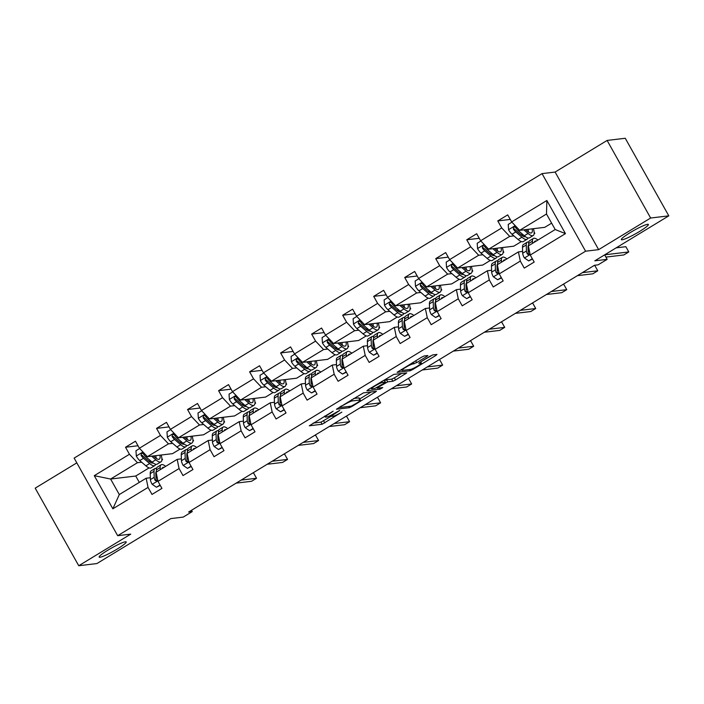 <?xml version="1.0" encoding="UTF-8"?>
<svg xmlns="http://www.w3.org/2000/svg" width="704" height="704" viewBox="0 0 704 704"><rect width="100%" height="100%" fill="white"/><g stroke="black" fill="none" stroke-linecap="round" stroke-linejoin="round"><path stroke-width="1.06" d="M622.142 239.782A15.497 1.866 150.7 0 0 637.674 232.584A15.497 1.866 150.7 0 0 648.384 224.462A15.497 1.866 150.7 0 0 647.592 224.312A15.497 1.866 150.7 0 0 632.06 231.51A15.497 1.866 150.7 0 0 621.35 239.633A15.497 1.866 150.7 0 0 622.142 239.782M99.942 557.278A15.497 1.866 150.7 0 0 115.474 550.079A15.497 1.866 150.7 0 0 126.192 541.948A15.497 1.866 150.7 0 0 125.4 541.798A15.497 1.866 150.7 0 0 109.859 548.997A15.497 1.866 150.7 0 0 99.15 557.119A15.497 1.866 150.7 0 0 99.942 557.278M333.15 411.189L309.302 425.788L322.133 424.257L341.854 412.122A7.603 0.915 150.7 0 1 333.326 416.196L332.262 416.328A7.603 0.915 150.7 0 1 331.866 416.249A7.603 0.915 150.7 0 1 336.222 412.799L339.777 410.397L335.227 412.922A7.603 0.915 150.7 0 1 326.7 416.988L325.626 417.12A7.603 0.915 150.7 0 1 325.239 417.041A7.603 0.915 150.7 0 1 329.595 413.591L333.15 411.189M76.798 462.862L35.2 488.154L78.742 565.734L96.888 563.561L170.861 518.584L183.207 517.106L192.254 511.606L191.514 510.286M607.112 140.439L555.113 172.058L598.646 249.638L650.646 218.02L607.112 140.439L625.258 138.266L668.8 215.846L594.827 260.823L607.165 259.345L604.648 254.848M650.646 218.02L668.8 215.846M426.536 356.62L427.891 355.546L424.178 355.951L421.511 357.227L397.118 372.31L410.062 370.788L412.729 369.521L435.758 355.52L436.999 354.411L432.652 354.939L420.13 362.199L418.774 363.282L421.045 363.044A6.362 0.766 150.7 0 1 421.37 363.106A6.362 0.766 150.7 0 1 416.979 366.441A6.362 0.766 150.7 0 1 410.608 369.398L402.16 370.41A6.362 0.766 150.7 0 1 401.834 370.339A6.362 0.766 150.7 0 1 406.234 367.013A6.362 0.766 150.7 0 1 412.606 364.056L416.68 362.613L426.536 356.62L426.034 355.731M607.165 259.345L598.118 264.845L594.493 265.276L188.619 512.037L192.254 511.606M598.646 249.638L585.578 251.205L117.674 535.691L74.131 458.102L542.045 173.624L585.578 251.205M78.742 565.734L130.742 534.125L117.674 535.691M363.466 392.858L336.415 409.218L349.36 407.704L352.026 406.428L376.42 391.345L363.466 392.858M368.122 389.682L393.818 374.405L406.771 372.891L395.551 379.966L392.885 381.234L387.684 381.858L378.479 387.103L377.247 388.212L382.747 387.578L379.922 389.224L366.881 390.782L368.122 389.682M530.253 255.033L528.361 245.863L555.21 229.539L565.453 233.631L530.253 255.033L534.195 262.055L524.251 268.101L520.309 261.078L499.233 273.891L503.175 280.914L493.231 286.959L489.289 279.937L468.213 292.75L472.155 299.781L462.211 305.826L458.269 298.795L437.193 311.617L441.126 318.639L431.191 324.685L427.249 317.662L406.164 330.475L410.106 337.498L400.162 343.543L396.22 336.521L375.144 349.334L379.086 356.356L369.142 362.402L365.2 355.379L344.124 368.201L348.066 375.223L338.122 381.269L334.18 374.238L313.104 387.059L317.046 394.082L307.102 400.127L303.16 393.105L282.084 405.918L286.026 412.94L276.082 418.986L272.14 411.963L251.055 424.776L254.998 431.807L245.062 437.844L241.12 430.822L220.035 443.643L223.978 450.666L214.034 456.711L210.091 449.68L189.015 462.502L192.958 469.524L183.014 475.57L179.071 468.547L157.995 481.36L161.938 488.382L151.994 494.428L148.051 487.406L112.851 508.807L94.266 475.675L129.457 454.274L125.514 447.251L135.458 441.206L139.401 448.228L160.477 435.415L156.543 428.393L166.478 422.347L170.421 429.37L191.506 416.557L187.563 409.526L197.507 403.48L201.45 410.511L222.526 397.69L218.583 390.667L228.527 384.622L232.47 391.644L253.546 378.831L249.603 371.809L259.547 365.763L263.49 372.786L284.566 359.973L280.623 352.95L290.567 346.905L294.51 353.927L315.586 341.114L311.643 334.083L321.587 328.038L325.53 335.069L346.614 322.247L342.672 315.225L352.616 309.179L356.55 316.202L377.634 303.389L373.692 296.366L383.636 290.321L387.578 297.343L408.654 284.53L404.712 277.508L414.656 271.462L418.598 278.485L439.674 265.672L435.732 258.641L445.676 252.595L449.618 259.626L470.694 246.805L466.752 239.782L476.696 233.737L480.638 240.759L501.723 227.946L497.781 220.924L507.716 214.878L511.658 221.901L546.858 200.499L565.453 233.631M521.338 241.578L513.753 246.198L488.629 249.207L509.714 236.386L513.911 235.884M521.294 235.004L522.218 234.89M534.151 233.455L534.829 233.376L534.116 233.807M509.714 236.386L501.723 227.946M488.629 249.207L480.638 240.759M499.233 273.891L497.341 264.722L518.417 251.909L520.309 261.078M529.03 250.633L528.176 250.738M522.623 251.398L518.417 251.909M490.318 260.436L482.733 265.056L457.609 268.066L478.685 255.253L482.891 254.742M490.274 253.862L491.198 253.748M503.131 252.322L503.809 252.234L503.096 252.674M478.685 255.253L470.694 246.805M457.609 268.066L449.618 259.626M468.213 292.75L466.321 283.58L487.397 270.767L489.289 279.937M498.001 269.491L497.156 269.597M491.594 270.266L487.397 270.767M459.298 279.303L451.713 283.914L426.589 286.924L447.665 274.111L451.871 273.61M459.254 272.721L460.178 272.606M472.111 271.181L472.789 271.102L472.076 271.533M447.665 274.111L439.674 265.672M426.589 286.924L418.598 278.485M437.193 311.617L435.292 302.438L456.377 289.626L458.269 298.795M466.981 288.358L466.136 288.455M460.574 289.124L456.377 289.626M428.278 298.162L420.684 302.773L395.569 305.782L416.645 292.97L420.851 292.468M428.226 291.579L429.15 291.474M441.091 290.039L441.769 289.96L441.056 290.391M416.645 292.97L408.654 284.53M395.569 305.782L387.578 297.343M406.164 330.475L404.272 321.306L425.357 308.484L427.249 317.662M435.961 307.217L435.116 307.314M429.554 307.982L425.357 308.484M397.258 317.02L389.664 321.64L364.549 324.65L385.625 311.828L389.822 311.326M397.206 310.446L398.13 310.332M410.062 308.898L410.74 308.818L410.027 309.258M385.625 311.828L377.634 303.389M364.549 324.65L356.55 316.202M375.144 349.334L373.252 340.164L394.328 327.351L396.22 336.521M404.941 326.075L404.087 326.181M398.534 326.841L394.328 327.351M366.23 335.878L358.644 340.498L333.52 343.508L354.605 330.695L358.802 330.185M366.186 329.305L367.11 329.19M379.042 327.765L379.72 327.686L379.007 328.117M354.605 330.695L346.614 322.247M333.52 343.508L325.53 335.069M344.124 368.201L342.232 359.022L363.308 346.21L365.2 355.379M373.921 344.934L373.067 345.039M367.514 345.708L363.308 346.21M335.21 354.746L327.624 359.357L302.5 362.366L323.585 349.554L327.782 349.052M335.166 348.163L336.09 348.058M348.022 346.623L348.7 346.544L347.987 346.975M323.585 349.554L315.586 341.114M302.5 362.366L294.51 353.927M313.104 387.059L311.212 377.881L332.288 365.068L334.18 374.238M342.901 363.801L342.047 363.898M336.494 364.566L332.288 365.068M304.19 373.604L296.604 378.215L271.48 381.225L292.556 368.412L296.762 367.91M304.146 367.022L305.07 366.916M317.002 365.482L317.68 365.402L316.967 365.834M292.556 368.412L284.566 359.973M271.48 381.225L263.49 372.786M282.084 405.918L280.192 396.748L301.268 383.926L303.16 393.105M311.872 382.659L311.027 382.765M305.466 383.425L301.268 383.926M273.17 392.462L265.575 397.082L240.46 400.092L261.536 387.27L265.742 386.769M273.126 385.889L274.041 385.774M285.982 384.349L286.66 384.261L285.947 384.701M261.536 387.27L253.546 378.831M240.46 400.092L232.47 391.644M251.055 424.776L249.163 415.606L270.248 402.794L272.14 411.963M280.852 401.518L280.007 401.623M274.446 402.283L270.248 402.794M242.15 411.321L234.555 415.941L209.44 418.95L230.516 406.138L234.714 405.627M242.097 404.747L243.021 404.633M254.962 403.207L255.64 403.128L254.918 403.559M230.516 406.138L222.526 397.69M209.44 418.95L201.45 410.511M220.035 443.643L218.143 434.465L239.219 421.652L241.12 430.822M249.832 420.376L248.978 420.482M243.426 421.15L239.219 421.652M211.13 430.188L203.535 434.799L178.411 437.809L199.496 424.996L203.694 424.494M211.077 423.606L212.001 423.5M223.934 422.066L224.611 421.986L223.898 422.418M199.496 424.996L191.506 416.557M178.411 437.809L170.421 429.37M189.015 462.502L187.123 453.332L208.199 440.51L210.091 449.68M218.812 439.243L217.958 439.34M212.406 440.009L208.199 440.51M180.101 449.046L172.515 453.658L147.391 456.676L168.476 443.854L172.674 443.353M180.057 442.464L180.981 442.358M192.914 440.924L193.591 440.845L192.878 441.276M168.476 443.854L160.477 435.415M147.391 456.676L139.401 448.228M157.995 481.36L156.103 472.19L177.179 459.369L179.071 468.547M187.792 458.102L186.938 458.207M181.386 458.867L177.179 459.369M149.081 467.905L135.722 476.027L110.607 479.037L137.447 462.713L141.654 462.211M149.037 461.331L149.961 461.217M161.894 459.791L162.571 459.703L161.858 460.143M137.447 462.713L129.457 454.274M94.266 475.675L110.607 479.037L119.31 494.551L146.159 478.236L148.051 487.406M555.113 172.058L542.045 173.624M555.21 229.539L546.498 214.025L519.649 230.34L544.773 227.33L551.628 223.168M156.763 476.96L155.918 477.066M150.357 477.726L146.159 478.236M135.722 476.027L139.304 482.398M534.829 233.376L534.125 232.118M503.809 252.234L503.105 250.985M472.789 271.102L472.085 269.843M441.769 289.96L441.056 288.702M410.74 308.818L410.036 307.56M379.72 327.686L379.016 326.427M348.7 346.544L347.996 345.286M317.68 365.402L316.976 364.144M286.66 384.261L285.956 383.002M255.64 403.128L254.927 401.87M224.611 421.986L223.907 420.728M193.591 440.845L192.887 439.586M162.571 459.703L161.867 458.445M119.31 494.551L112.851 508.807M519.649 230.34L511.658 221.901M546.858 200.499L546.498 214.025M138.01 445.755L125.514 447.251M169.03 426.897L156.543 428.393M200.059 408.03L187.563 409.526M231.079 389.171L218.583 390.667M262.099 370.313L249.603 371.809M293.119 351.446L280.623 352.95M324.139 332.587L311.643 334.083M355.168 313.729L342.672 315.225M386.188 294.87L373.692 296.366M417.208 276.003L404.712 277.508M448.228 257.145L435.732 258.641M479.248 238.286L466.752 239.782M510.268 219.428L497.781 220.924M313.174 423.086L320.954 422.154L331.707 415.967M359.718 398.939L371.246 391.926M340.921 406.71L340.05 407.484L351.305 406.129L356.004 403.524A7.603 0.915 150.7 0 0 360.36 400.074A7.603 0.915 150.7 0 0 359.973 399.995L352.273 400.919A7.603 0.915 150.7 0 0 343.746 404.994L340.71 406.349M360.36 400.074L359.181 397.971A7.603 0.915 150.7 0 0 358.794 397.901L359.973 399.995M353.584 398.526L358.794 397.901M401.597 373.472L394.372 377.863L395.551 379.966M384.525 380.644L386.505 379.764L391.714 379.139L394.372 377.863M382.29 382.51A6.362 0.766 150.7 0 0 375.918 385.458A6.362 0.766 150.7 0 0 371.518 388.793A6.362 0.766 150.7 0 0 371.844 388.854L374.818 388.502L384.023 383.249L385.387 382.175L382.29 382.51L381.691 381.436M384.164 380.195L385.264 382.149M421.37 363.106L420.675 361.865L430.346 355.995M139.656 448.492L135.969 450.736L136.33 456.139A6.415 1.778 58.7 0 0 139.744 460.574L145.869 465.837A18.524 5.13 58.7 0 0 151.017 467.896L154.792 465.599A18.524 5.13 58.7 0 0 155.619 464.27M150.11 462.15A15.382 4.259 58.7 0 0 149.688 460.073M151.598 456.166L155.813 459.791A18.524 5.13 58.7 0 0 160.961 461.85A18.524 5.13 58.7 0 0 161.154 455.022M153.314 455.963L155.047 457.45A15.382 4.259 58.7 0 0 159.324 459.158A15.382 4.259 58.7 0 0 159.905 455.171M160.961 461.85L157.177 464.147A18.524 5.13 -121.3 0 1 152.038 462.088L145.913 456.826A6.415 1.778 -121.3 0 1 143.466 453.948L142.701 453.332L141.363 453.508L141.082 455.4A6.415 1.778 58.7 0 0 143.528 458.278L149.644 463.54A18.524 5.13 58.7 0 0 154.792 465.599M154.352 456.852A18.524 5.13 58.7 0 0 153.982 455.884M153.094 462.942A15.382 4.259 -121.3 0 1 148.887 461.199L142.762 455.937A3.274 0.906 -121.3 0 1 142.129 455.277L141.082 455.4M156.27 458.401A15.382 4.259 58.7 0 0 155.672 455.682M162.07 468.556A15.382 4.259 -121.3 0 1 162.756 467.474A15.382 4.259 -121.3 0 1 164.032 467.368M160.239 469.674L160.178 467.57A18.524 5.13 -121.3 0 1 161.119 464.781A18.524 5.13 -121.3 0 1 165.686 466.356M160.054 485.03L156.438 487.221L152.099 484.238A6.415 1.778 -121.3 0 1 150.418 479.591L150.234 473.616A18.524 5.13 -121.3 0 1 151.175 470.826L154.959 468.53A18.524 5.13 58.7 0 0 154.009 471.319L154.194 477.294A6.415 1.778 58.7 0 0 155.082 480.357L156.614 481.026L157.608 479.486M155.83 474.258A15.382 4.259 -121.3 0 1 156.552 474.786M156.438 487.221L160.239 485.373M156.464 471.97L156.394 469.867A18.524 5.13 -121.3 0 1 157.344 467.078L161.119 464.781M241.146 480.102L256.538 478.262L251.566 481.281L236.183 483.129M156.517 468.406A18.524 5.13 58.7 0 0 154.959 468.53M155.082 480.357L156.13 480.234A3.274 0.906 -121.3 0 1 155.998 479.512L155.804 473.537A15.382 4.259 -121.3 0 1 156.438 471.328M157.467 478.905A6.415 1.778 -121.3 0 1 156.587 475.842L156.534 474.294M252.613 473.141L253.59 473.018L256.538 478.262M170.676 429.634L166.989 431.878L167.35 437.281A6.415 1.778 58.7 0 0 170.773 441.716L176.889 446.978A18.524 5.13 58.7 0 0 182.037 449.038L185.812 446.741A18.524 5.13 58.7 0 0 186.648 445.412M181.13 443.282A15.382 4.259 58.7 0 0 180.717 441.214M182.618 437.307L186.833 440.933A18.524 5.13 58.7 0 0 191.981 442.992A18.524 5.13 58.7 0 0 192.174 436.163M184.342 437.105L186.076 438.592A15.382 4.259 58.7 0 0 190.344 440.299A15.382 4.259 58.7 0 0 190.925 436.313M191.981 442.992L188.197 445.289A18.524 5.13 -121.3 0 1 183.058 443.23L176.933 437.967A6.415 1.778 -121.3 0 1 174.486 435.09L173.721 434.474L172.383 434.65L172.102 436.542A6.415 1.778 58.7 0 0 174.548 439.419L180.673 444.682A18.524 5.13 58.7 0 0 185.812 446.741M185.372 437.994A18.524 5.13 58.7 0 0 185.002 437.026M184.114 444.083A15.382 4.259 -121.3 0 1 179.907 442.341L173.782 437.078A3.274 0.906 -121.3 0 1 173.149 436.418L172.102 436.542M187.29 439.534A15.382 4.259 58.7 0 0 186.692 436.823M201.696 410.775L198.009 413.01L198.378 418.414A6.415 1.778 58.7 0 0 201.793 422.849L207.909 428.12A18.524 5.13 58.7 0 0 213.057 430.17L216.832 427.874A18.524 5.13 58.7 0 0 217.668 426.554M212.15 424.424A15.382 4.259 58.7 0 0 211.737 422.356M213.638 418.449L217.853 422.074A18.524 5.13 58.7 0 0 223.001 424.125A18.524 5.13 58.7 0 0 223.194 417.305M215.362 418.238L217.096 419.734A15.382 4.259 58.7 0 0 221.364 421.441A15.382 4.259 58.7 0 0 221.945 417.454M223.001 424.125L219.226 426.422A18.524 5.13 -121.3 0 1 214.078 424.371L207.953 419.109A6.415 1.778 -121.3 0 1 205.515 416.231L204.283 415.51L203.403 415.791L203.122 417.683A6.415 1.778 58.7 0 0 205.568 420.552L211.693 425.823A18.524 5.13 58.7 0 0 216.832 427.874M216.392 419.126A18.524 5.13 58.7 0 0 216.022 418.158M215.142 425.216A15.382 4.259 -121.3 0 1 210.927 423.482L204.811 418.211A3.274 0.906 -121.3 0 1 204.169 417.551L203.122 417.683M218.319 420.675A15.382 4.259 58.7 0 0 217.712 417.956M193.09 449.698A15.382 4.259 -121.3 0 1 193.776 448.615A15.382 4.259 -121.3 0 1 195.061 448.501M191.259 450.815L191.198 448.712A18.524 5.13 -121.3 0 1 192.139 445.922A18.524 5.13 -121.3 0 1 196.706 447.498M191.074 466.162L187.466 468.362L183.119 465.37A6.415 1.778 -121.3 0 1 181.438 460.733L181.254 454.749A18.524 5.13 -121.3 0 1 182.204 451.968L185.979 449.671A18.524 5.13 58.7 0 0 185.029 452.452L185.222 458.436A6.415 1.778 58.7 0 0 186.102 461.49L187.634 462.167L188.628 460.627M186.85 455.391A15.382 4.259 -121.3 0 1 187.572 455.919M187.466 468.362L191.268 466.506M187.484 453.112L187.414 451.009A18.524 5.13 -121.3 0 1 188.364 448.219L192.139 445.922M272.175 461.243L287.558 459.404L282.586 462.422L267.203 464.27M187.537 449.539A18.524 5.13 58.7 0 0 185.979 449.671M186.102 461.49L187.15 461.366A3.274 0.906 -121.3 0 1 187.018 460.654L186.824 454.67A15.382 4.259 -121.3 0 1 187.466 452.47M188.496 460.046A6.415 1.778 -121.3 0 1 187.607 456.984L187.554 455.426M283.633 454.274L284.61 454.159L287.558 459.404M224.118 430.839A15.382 4.259 -121.3 0 1 224.805 429.757A15.382 4.259 -121.3 0 1 226.081 429.642M222.279 431.948L222.218 429.845A18.524 5.13 -121.3 0 1 223.168 427.064A18.524 5.13 -121.3 0 1 227.735 428.639M222.094 447.304L218.486 449.495L214.139 446.512A6.415 1.778 -121.3 0 1 212.458 441.866L212.274 435.89A18.524 5.13 -121.3 0 1 213.224 433.11L216.999 430.813A18.524 5.13 58.7 0 0 216.049 433.594L216.242 439.569A6.415 1.778 58.7 0 0 217.131 442.631L218.654 443.309L219.648 441.769M217.87 436.533A15.382 4.259 -121.3 0 1 218.592 437.061M218.486 449.495L222.288 447.647M218.504 434.245L218.442 432.142A18.524 5.13 -121.3 0 1 219.384 429.361L223.168 427.064M303.195 442.385L318.578 440.537L313.606 443.564L298.223 445.403M218.557 430.681A18.524 5.13 58.7 0 0 216.999 430.813M217.131 442.631L218.17 442.508A3.274 0.906 -121.3 0 1 218.038 441.786L217.853 435.811A15.382 4.259 -121.3 0 1 218.486 433.611M219.516 441.179A6.415 1.778 -121.3 0 1 218.627 438.117L218.574 436.568M314.653 435.415L315.638 435.301L318.578 440.537M232.716 391.908L229.029 394.152L229.398 399.555A6.415 1.778 58.7 0 0 232.813 403.99L238.938 409.262A18.524 5.13 58.7 0 0 244.077 411.312L247.861 409.015A18.524 5.13 58.7 0 0 248.688 407.695M243.17 405.566A15.382 4.259 58.7 0 0 242.757 403.498M244.658 399.582L248.873 403.216A18.524 5.13 58.7 0 0 254.021 405.266A18.524 5.13 58.7 0 0 254.214 398.438M246.382 399.379L248.116 400.875A15.382 4.259 58.7 0 0 252.384 402.574A15.382 4.259 58.7 0 0 252.965 398.587M254.021 405.266L250.246 407.563A18.524 5.13 -121.3 0 1 245.098 405.513L238.982 400.242A6.415 1.778 -121.3 0 1 236.535 397.373L235.77 396.748L234.432 396.933L234.15 398.816A6.415 1.778 58.7 0 0 236.588 401.694L242.713 406.965A18.524 5.13 58.7 0 0 247.861 409.015M247.412 400.268A18.524 5.13 58.7 0 0 247.042 399.3M246.162 406.358A15.382 4.259 -121.3 0 1 241.947 404.615L235.831 399.353A3.274 0.906 -121.3 0 1 235.189 398.693L234.15 398.816M249.339 401.817A15.382 4.259 58.7 0 0 248.732 399.098M255.138 411.972A15.382 4.259 -121.3 0 1 255.825 410.89A15.382 4.259 -121.3 0 1 257.101 410.784M253.308 413.09L253.238 410.986A18.524 5.13 -121.3 0 1 254.188 408.206A18.524 5.13 -121.3 0 1 258.755 409.781M253.114 428.446L249.506 430.637L245.168 427.654A6.415 1.778 -121.3 0 1 243.487 423.007L243.294 417.032A18.524 5.13 -121.3 0 1 244.244 414.242L248.019 411.946A18.524 5.13 58.7 0 0 247.078 414.735L247.262 420.71A6.415 1.778 58.7 0 0 248.151 423.773L249.674 424.45L250.677 422.91M248.89 417.674A15.382 4.259 -121.3 0 1 249.612 418.202M249.506 430.637L253.308 428.789M249.524 415.386L249.462 413.283A18.524 5.13 -121.3 0 1 250.404 410.502L254.188 408.206M334.215 423.526L349.598 421.678L344.626 424.706L329.243 426.545M249.577 411.822A18.524 5.13 58.7 0 0 248.019 411.946M248.151 423.773L249.19 423.65A3.274 0.906 -121.3 0 1 249.058 422.928L248.873 416.953A15.382 4.259 -121.3 0 1 249.506 414.753M250.536 422.321A6.415 1.778 -121.3 0 1 249.647 419.258L249.603 417.71M345.673 416.557L346.658 416.434L349.598 421.678M263.736 373.05L260.049 375.294L260.418 380.697A6.415 1.778 58.7 0 0 263.833 385.132L269.958 390.394A18.524 5.13 58.7 0 0 275.097 392.454L278.881 390.157A18.524 5.13 58.7 0 0 279.708 388.828M274.19 386.707A15.382 4.259 58.7 0 0 273.777 384.63M275.686 380.723L279.902 384.349A18.524 5.13 58.7 0 0 285.041 386.408A18.524 5.13 58.7 0 0 285.234 379.579M277.402 380.521L279.136 382.008A15.382 4.259 58.7 0 0 283.404 383.715A15.382 4.259 58.7 0 0 283.985 379.729M285.041 386.408L281.266 388.705A18.524 5.13 -121.3 0 1 276.118 386.646L270.002 381.383A6.415 1.778 -121.3 0 1 267.555 378.506L266.79 377.89L265.452 378.066L265.17 379.958A6.415 1.778 58.7 0 0 267.617 382.835L273.733 388.098A18.524 5.13 58.7 0 0 278.881 390.157M278.432 381.41A18.524 5.13 58.7 0 0 278.071 380.442M277.182 387.499A15.382 4.259 -121.3 0 1 272.976 385.757L266.851 380.494A3.274 0.906 -121.3 0 1 266.209 379.834L265.17 379.958M280.359 382.958A15.382 4.259 58.7 0 0 279.761 380.239M286.158 393.114A15.382 4.259 -121.3 0 1 286.845 392.031A15.382 4.259 -121.3 0 1 288.121 391.926M284.328 394.231L284.258 392.128A18.524 5.13 -121.3 0 1 285.208 389.338A18.524 5.13 -121.3 0 1 289.775 390.914M284.134 409.578L280.526 411.778L276.188 408.795A6.415 1.778 -121.3 0 1 274.507 404.149L274.314 398.174A18.524 5.13 -121.3 0 1 275.264 395.384L279.048 393.087A18.524 5.13 58.7 0 0 278.098 395.877L278.282 401.852A6.415 1.778 58.7 0 0 279.171 404.914L280.694 405.583L281.697 404.043M279.919 398.816A15.382 4.259 -121.3 0 1 280.641 399.344M280.526 411.778L284.328 409.93M280.553 396.528L280.482 394.425A18.524 5.13 -121.3 0 1 281.433 391.635L285.208 389.338M365.235 404.659L380.618 402.82L375.646 405.838L360.263 407.686M280.597 392.964A18.524 5.13 58.7 0 0 279.048 393.087M279.171 404.914L280.218 404.782A3.274 0.906 -121.3 0 1 280.078 404.07L279.893 398.094A15.382 4.259 -121.3 0 1 280.526 395.886M281.556 403.462A6.415 1.778 -121.3 0 1 280.667 400.4L280.623 398.842M376.702 397.69L377.678 397.575L380.618 402.82M294.756 354.191L291.078 356.435L291.438 361.83A6.415 1.778 58.7 0 0 294.853 366.274L300.978 371.536A18.524 5.13 58.7 0 0 306.126 373.595L309.901 371.29A18.524 5.13 58.7 0 0 310.728 369.97M305.219 367.84A15.382 4.259 58.7 0 0 304.797 365.772M306.706 361.865L310.922 365.49A18.524 5.13 58.7 0 0 316.07 367.55A18.524 5.13 58.7 0 0 316.254 360.721M308.422 361.662L310.156 363.15A15.382 4.259 58.7 0 0 314.433 364.857A15.382 4.259 58.7 0 0 315.014 360.87M316.07 367.55L312.286 369.846A18.524 5.13 -121.3 0 1 307.138 367.787L301.022 362.525A6.415 1.778 -121.3 0 1 298.575 359.647L297.81 359.031L296.472 359.207L296.19 361.099A6.415 1.778 58.7 0 0 298.637 363.977L304.753 369.239A18.524 5.13 58.7 0 0 309.901 371.29M309.461 362.542A18.524 5.13 58.7 0 0 309.091 361.574M308.202 368.641A15.382 4.259 -121.3 0 1 303.996 366.898L297.871 361.636A3.274 0.906 -121.3 0 1 297.238 360.976L296.19 361.099M311.379 364.091A15.382 4.259 58.7 0 0 310.781 361.372M317.178 374.255A15.382 4.259 -121.3 0 1 317.865 373.173A15.382 4.259 -121.3 0 1 319.141 373.058M315.348 375.373L315.286 373.261A18.524 5.13 -121.3 0 1 316.228 370.48A18.524 5.13 -121.3 0 1 320.795 372.055M315.154 390.72L311.546 392.92L307.208 389.928A6.415 1.778 -121.3 0 1 305.527 385.29L305.342 379.306A18.524 5.13 -121.3 0 1 306.284 376.526L310.068 374.229A18.524 5.13 58.7 0 0 309.118 377.01L309.302 382.994A6.415 1.778 58.7 0 0 310.191 386.047L311.714 386.725L312.717 385.185M310.939 379.949A15.382 4.259 -121.3 0 1 311.661 380.477M311.546 392.92L315.348 391.063M311.573 377.67L311.502 375.566A18.524 5.13 -121.3 0 1 312.453 372.777L316.228 370.48M396.255 385.801L411.638 383.962L406.674 386.98L391.283 388.828M311.626 374.097A18.524 5.13 58.7 0 0 310.068 374.229M310.191 386.047L311.238 385.924A3.274 0.906 -121.3 0 1 311.106 385.202L310.913 379.227A15.382 4.259 -121.3 0 1 311.546 377.027M312.576 384.604A6.415 1.778 -121.3 0 1 311.696 381.542L311.643 379.984M407.722 378.831L408.698 378.717L411.638 383.962M325.785 335.333L322.098 337.568L322.458 342.971A6.415 1.778 58.7 0 0 325.882 347.406L331.998 352.678A18.524 5.13 58.7 0 0 337.146 354.728L340.921 352.431A18.524 5.13 58.7 0 0 341.748 351.111M336.239 348.982A15.382 4.259 58.7 0 0 335.817 346.914M337.726 343.006L341.942 346.632A18.524 5.13 58.7 0 0 347.09 348.682A18.524 5.13 58.7 0 0 347.283 341.862M339.442 342.795L341.176 344.291A15.382 4.259 58.7 0 0 345.453 345.998A15.382 4.259 58.7 0 0 346.034 342.012M347.09 348.682L343.306 350.979A18.524 5.13 -121.3 0 1 338.166 348.929L332.042 343.666A6.415 1.778 -121.3 0 1 329.595 340.789L328.363 340.067L327.492 340.349L327.21 342.241A6.415 1.778 58.7 0 0 329.657 345.11L335.773 350.381A18.524 5.13 58.7 0 0 340.921 352.431M340.481 343.684A18.524 5.13 58.7 0 0 340.111 342.716M339.222 349.774A15.382 4.259 -121.3 0 1 335.016 348.04L328.891 342.769A3.274 0.906 -121.3 0 1 328.258 342.109L327.21 342.241M342.399 345.233A15.382 4.259 58.7 0 0 341.801 342.514M348.198 355.397A15.382 4.259 -121.3 0 1 348.885 354.306A15.382 4.259 -121.3 0 1 350.17 354.2M346.368 356.506L346.306 354.402A18.524 5.13 -121.3 0 1 347.248 351.622A18.524 5.13 -121.3 0 1 351.815 353.197M346.183 371.862L342.566 374.053L338.228 371.07A6.415 1.778 -121.3 0 1 336.547 366.423L336.362 360.448A18.524 5.13 -121.3 0 1 337.313 357.667L341.088 355.37A18.524 5.13 58.7 0 0 340.138 358.151L340.331 364.126A6.415 1.778 58.7 0 0 341.211 367.189L342.742 367.866L343.737 366.326M341.959 361.09A15.382 4.259 -121.3 0 1 342.681 361.618M342.566 374.053L346.377 372.205M342.593 358.802L342.522 356.699A18.524 5.13 -121.3 0 1 343.473 353.918L347.248 351.622M427.284 366.942L442.666 365.094L437.694 368.122L422.312 369.961M342.646 355.238A18.524 5.13 58.7 0 0 341.088 355.37M341.211 367.189L342.258 367.066A3.274 0.906 -121.3 0 1 342.126 366.344L341.933 360.369A15.382 4.259 -121.3 0 1 342.575 358.169M343.605 365.737A6.415 1.778 -121.3 0 1 342.716 362.674L342.663 361.126M438.742 359.973L439.718 359.858L442.666 365.094M356.805 316.466L353.118 318.71L353.478 324.113A6.415 1.778 58.7 0 0 356.902 328.548L363.018 333.819A18.524 5.13 58.7 0 0 368.166 335.87L371.941 333.573A18.524 5.13 58.7 0 0 372.777 332.253M367.259 330.123A15.382 4.259 58.7 0 0 366.846 328.055M368.746 324.139L372.962 327.774A18.524 5.13 58.7 0 0 378.11 329.824A18.524 5.13 58.7 0 0 378.303 322.995M370.471 323.937L372.205 325.433A15.382 4.259 58.7 0 0 376.473 327.131A15.382 4.259 58.7 0 0 377.054 323.145M378.11 329.824L374.334 332.121A18.524 5.13 -121.3 0 1 369.186 330.07L363.062 324.799A6.415 1.778 -121.3 0 1 360.615 321.93L359.392 321.209L358.512 321.49L358.23 323.374A6.415 1.778 58.7 0 0 360.677 326.251L366.802 331.514A18.524 5.13 58.7 0 0 371.941 333.573M371.501 324.826A18.524 5.13 58.7 0 0 371.131 323.858M370.251 330.915A15.382 4.259 -121.3 0 1 366.036 329.173L359.92 323.91A3.274 0.906 -121.3 0 1 359.278 323.25L358.23 323.374M373.419 326.374A15.382 4.259 58.7 0 0 372.821 323.655M379.227 336.53A15.382 4.259 -121.3 0 1 379.905 335.447A15.382 4.259 -121.3 0 1 381.19 335.342M377.388 337.647L377.326 335.544A18.524 5.13 -121.3 0 1 378.277 332.754A18.524 5.13 -121.3 0 1 382.844 334.338M377.203 353.003L373.595 355.194L369.248 352.211A6.415 1.778 -121.3 0 1 367.567 347.565L367.382 341.59A18.524 5.13 -121.3 0 1 368.333 338.8L372.108 336.503A18.524 5.13 58.7 0 0 371.158 339.293L371.351 345.268A6.415 1.778 58.7 0 0 372.24 348.33L373.762 349.008L374.757 347.468M372.979 342.232A15.382 4.259 -121.3 0 1 373.701 342.76M373.595 355.194L377.397 353.346M373.613 339.944L373.551 337.841A18.524 5.13 -121.3 0 1 374.493 335.06L378.277 332.754M458.304 348.084L473.686 346.236L468.714 349.263L453.332 351.102M373.666 336.38A18.524 5.13 58.7 0 0 372.108 336.503M372.24 348.33L373.278 348.207A3.274 0.906 -121.3 0 1 373.146 347.486L372.962 341.51A15.382 4.259 -121.3 0 1 373.595 339.31M374.625 346.878A6.415 1.778 -121.3 0 1 373.736 343.816L373.683 342.267M469.762 341.114L470.747 340.991L473.686 346.236M387.825 297.607L384.138 299.851L384.507 305.254A6.415 1.778 58.7 0 0 387.922 309.69L394.038 314.952A18.524 5.13 58.7 0 0 399.186 317.011L402.97 314.714A18.524 5.13 58.7 0 0 403.797 313.386M398.279 311.265A15.382 4.259 58.7 0 0 397.866 309.188M399.766 305.281L403.982 308.906A18.524 5.13 58.7 0 0 409.13 310.966A18.524 5.13 58.7 0 0 409.323 304.137M401.491 305.078L403.225 306.566A15.382 4.259 58.7 0 0 407.493 308.273A15.382 4.259 58.7 0 0 408.074 304.286M409.13 310.966L405.354 313.262A18.524 5.13 -121.3 0 1 400.206 311.203L394.082 305.941A6.415 1.778 -121.3 0 1 391.644 303.063L390.878 302.447L389.532 302.623L389.25 304.515A6.415 1.778 58.7 0 0 391.697 307.393L397.822 312.655A18.524 5.13 58.7 0 0 402.97 314.714M402.521 305.967A18.524 5.13 58.7 0 0 402.151 304.999M401.271 312.057A15.382 4.259 -121.3 0 1 397.056 310.314L390.94 305.052A3.274 0.906 -121.3 0 1 390.298 304.392L389.25 304.515M404.448 307.516A15.382 4.259 58.7 0 0 403.841 304.797M410.247 317.671A15.382 4.259 -121.3 0 1 410.934 316.589A15.382 4.259 -121.3 0 1 412.21 316.474M408.417 318.789L408.346 316.686A18.524 5.13 -121.3 0 1 409.297 313.896A18.524 5.13 -121.3 0 1 413.864 315.471M408.223 334.136L404.615 336.336L400.268 333.353A6.415 1.778 -121.3 0 1 398.596 328.706L398.402 322.731A18.524 5.13 -121.3 0 1 399.353 319.942L403.128 317.645A18.524 5.13 58.7 0 0 402.186 320.434L402.371 326.41A6.415 1.778 58.7 0 0 403.26 329.472L404.782 330.141L405.777 328.601M403.999 323.374A15.382 4.259 -121.3 0 1 404.721 323.902M404.615 336.336L408.417 334.479M404.633 321.086L404.571 318.982A18.524 5.13 -121.3 0 1 405.513 316.193L409.297 313.896M489.324 329.217L504.706 327.378L499.734 330.396L484.352 332.244M404.686 317.522A18.524 5.13 58.7 0 0 403.128 317.645M403.26 329.472L404.298 329.34A3.274 0.906 -121.3 0 1 404.166 328.627L403.982 322.652A15.382 4.259 -121.3 0 1 404.615 320.443M405.645 328.02A6.415 1.778 -121.3 0 1 404.756 324.958L404.712 323.4M500.782 322.247L501.767 322.133L504.706 327.378M418.845 278.749L415.158 280.984L415.527 286.387A6.415 1.778 58.7 0 0 418.942 290.831L425.066 296.094A18.524 5.13 58.7 0 0 430.206 298.144L433.99 295.847A18.524 5.13 58.7 0 0 434.817 294.527M429.299 292.398A15.382 4.259 58.7 0 0 428.886 290.33M430.786 286.422L435.01 290.048A18.524 5.13 58.7 0 0 440.15 292.107A18.524 5.13 58.7 0 0 440.343 285.278M432.511 286.211L434.245 287.707A15.382 4.259 58.7 0 0 438.513 289.414A15.382 4.259 58.7 0 0 439.094 285.428M440.15 292.107L436.374 294.404A18.524 5.13 -121.3 0 1 431.226 292.345L425.11 287.082A6.415 1.778 -121.3 0 1 422.664 284.205L421.898 283.589L420.561 283.765L420.279 285.657A6.415 1.778 58.7 0 0 422.717 288.534L428.842 293.797A18.524 5.13 58.7 0 0 433.99 295.847M433.541 287.1A18.524 5.13 58.7 0 0 433.18 286.132M432.291 293.198A15.382 4.259 -121.3 0 1 428.085 291.456L421.96 286.194A3.274 0.906 -121.3 0 1 421.318 285.534L420.279 285.657M435.468 288.649A15.382 4.259 58.7 0 0 434.87 285.93M441.267 298.813A15.382 4.259 -121.3 0 1 441.954 297.73A15.382 4.259 -121.3 0 1 443.23 297.616M439.437 299.922L439.366 297.818A18.524 5.13 -121.3 0 1 440.317 295.038A18.524 5.13 -121.3 0 1 444.884 296.613M439.243 315.278L435.635 317.478L431.297 314.486A6.415 1.778 -121.3 0 1 429.616 309.848L429.422 303.864A18.524 5.13 -121.3 0 1 430.373 301.083L434.148 298.786A18.524 5.13 58.7 0 0 433.206 301.567L433.391 307.542A6.415 1.778 58.7 0 0 434.28 310.605L435.802 311.282L436.806 309.742M435.019 304.506A15.382 4.259 -121.3 0 1 435.741 305.034M435.635 317.478L439.437 315.621M435.653 302.227L435.591 300.115A18.524 5.13 -121.3 0 1 436.542 297.334L440.317 295.038M520.344 310.358L535.726 308.519L530.754 311.538L515.372 313.377M435.706 298.654A18.524 5.13 58.7 0 0 434.148 298.786M434.28 310.605L435.327 310.482A3.274 0.906 -121.3 0 1 435.186 309.76L435.002 303.785A15.382 4.259 -121.3 0 1 435.635 301.585M436.665 309.162A6.415 1.778 -121.3 0 1 435.776 306.099L435.732 304.542M531.81 303.389L532.787 303.274L535.726 308.519M449.865 259.89L446.186 262.126L446.547 267.529A6.415 1.778 58.7 0 0 449.962 271.964L456.086 277.235A18.524 5.13 58.7 0 0 461.234 279.286L465.01 276.989A18.524 5.13 58.7 0 0 465.837 275.669M460.328 273.539A15.382 4.259 58.7 0 0 459.906 271.471M461.815 267.564L466.03 271.19A18.524 5.13 58.7 0 0 471.17 273.24A18.524 5.13 58.7 0 0 471.363 266.42M463.531 267.353L465.265 268.849A15.382 4.259 58.7 0 0 469.542 270.556A15.382 4.259 58.7 0 0 470.114 266.57M471.17 273.24L467.394 275.537A18.524 5.13 -121.3 0 1 462.246 273.486L456.13 268.215A6.415 1.778 -121.3 0 1 453.684 265.346L452.918 264.722L451.581 264.906L451.299 266.798A6.415 1.778 58.7 0 0 453.746 269.667L459.862 274.938A18.524 5.13 58.7 0 0 465.01 276.989M464.57 268.242A18.524 5.13 58.7 0 0 464.2 267.274M463.311 274.331A15.382 4.259 -121.3 0 1 459.105 272.598L452.98 267.326A3.274 0.906 -121.3 0 1 452.346 266.666L451.299 266.798M466.488 269.79A15.382 4.259 58.7 0 0 465.89 267.071M472.287 279.954A15.382 4.259 -121.3 0 1 472.974 278.863A15.382 4.259 -121.3 0 1 474.25 278.758M470.457 281.063L470.386 278.96A18.524 5.13 -121.3 0 1 471.337 276.179A18.524 5.13 -121.3 0 1 475.904 277.754M470.263 296.419L466.655 298.61L462.317 295.627A6.415 1.778 -121.3 0 1 460.636 290.981L460.451 285.006A18.524 5.13 -121.3 0 1 461.393 282.225L465.177 279.928A18.524 5.13 58.7 0 0 464.226 282.709L464.411 288.684A6.415 1.778 58.7 0 0 465.3 291.746L466.822 292.424L467.826 290.884M466.048 285.648A15.382 4.259 -121.3 0 1 466.77 286.176M466.655 298.61L470.457 296.762M466.682 283.36L466.611 281.257A18.524 5.13 -121.3 0 1 467.562 278.476L471.337 276.179M551.364 291.5L566.746 289.652L561.774 292.679L546.392 294.518M466.726 279.796A18.524 5.13 58.7 0 0 465.177 279.928M465.3 291.746L466.347 291.623A3.274 0.906 -121.3 0 1 466.206 290.902L466.022 284.926A15.382 4.259 -121.3 0 1 466.655 282.726M467.685 290.294A6.415 1.778 -121.3 0 1 466.796 287.232L466.752 285.683M562.83 284.53L563.807 284.416L566.746 289.652M480.894 241.023L477.206 243.267L477.567 248.67A6.415 1.778 58.7 0 0 480.982 253.106L487.106 258.368A18.524 5.13 58.7 0 0 492.254 260.427L496.03 258.13A18.524 5.13 58.7 0 0 496.857 256.81M491.348 254.681A15.382 4.259 58.7 0 0 490.926 252.613M492.835 248.697L497.05 252.331A18.524 5.13 58.7 0 0 502.198 254.382A18.524 5.13 58.7 0 0 502.392 247.553M494.551 248.494L496.285 249.982A15.382 4.259 58.7 0 0 500.562 251.689A15.382 4.259 58.7 0 0 501.142 247.702M502.198 254.382L498.414 256.678A18.524 5.13 -121.3 0 1 493.275 254.628L487.15 249.357A6.415 1.778 -121.3 0 1 484.704 246.479L483.472 245.766L482.601 246.048L482.319 247.931A6.415 1.778 58.7 0 0 484.766 250.809L490.882 256.071A18.524 5.13 58.7 0 0 496.03 258.13M495.59 249.383A18.524 5.13 58.7 0 0 495.22 248.415M494.331 255.473A15.382 4.259 -121.3 0 1 490.125 253.73L484 248.468A3.274 0.906 -121.3 0 1 483.366 247.808L482.319 247.931M497.508 250.932A15.382 4.259 58.7 0 0 496.91 248.213M503.307 261.087A15.382 4.259 -121.3 0 1 503.994 260.005A15.382 4.259 -121.3 0 1 505.27 259.899M501.477 262.205L501.415 260.102A18.524 5.13 -121.3 0 1 502.357 257.312A18.524 5.13 -121.3 0 1 506.924 258.896M501.292 277.561L497.675 279.752L493.337 276.769A6.415 1.778 -121.3 0 1 491.656 272.122L491.471 266.147A18.524 5.13 -121.3 0 1 492.413 263.358L496.197 261.061A18.524 5.13 58.7 0 0 495.246 263.85L495.431 269.826A6.415 1.778 58.7 0 0 496.32 272.888L497.851 273.566L498.846 272.026M497.068 266.79A15.382 4.259 -121.3 0 1 497.79 267.318M497.675 279.752L501.486 277.904M497.702 264.502L497.631 262.398A18.524 5.13 -121.3 0 1 498.582 259.609L502.357 257.312M582.384 272.633L597.775 270.794L592.803 273.812L577.421 275.66M497.754 260.938A18.524 5.13 58.7 0 0 496.197 261.061M496.32 272.888L497.367 272.765A3.274 0.906 -121.3 0 1 497.235 272.043L497.042 266.068A15.382 4.259 -121.3 0 1 497.684 263.859M498.705 271.436A6.415 1.778 -121.3 0 1 497.825 268.374L497.772 266.825M593.85 265.672L594.827 265.549L597.775 270.794M511.914 222.165L508.226 224.409L508.587 229.812A6.415 1.778 58.7 0 0 512.01 234.247L518.126 239.51A18.524 5.13 58.7 0 0 523.274 241.569L527.05 239.272A18.524 5.13 58.7 0 0 527.886 237.943M522.368 235.822A15.382 4.259 58.7 0 0 521.954 233.746M523.855 229.838L528.07 233.464A18.524 5.13 58.7 0 0 533.218 235.523A18.524 5.13 58.7 0 0 533.412 228.694M525.58 229.636L527.314 231.123A15.382 4.259 58.7 0 0 531.582 232.83A15.382 4.259 58.7 0 0 532.162 228.844M533.218 235.523L529.434 237.82A18.524 5.13 -121.3 0 1 524.295 235.761L518.17 230.498A6.415 1.778 -121.3 0 1 515.724 227.621L514.958 227.005L513.621 227.181L513.339 229.073A6.415 1.778 58.7 0 0 515.786 231.95L521.91 237.213A18.524 5.13 58.7 0 0 527.05 239.272M526.61 230.525A18.524 5.13 58.7 0 0 526.24 229.557M525.36 236.614A15.382 4.259 -121.3 0 1 521.145 234.872L515.029 229.61A3.274 0.906 -121.3 0 1 514.386 228.95L513.339 229.073M528.528 232.074A15.382 4.259 58.7 0 0 527.93 229.354M534.327 242.229A15.382 4.259 -121.3 0 1 535.014 241.146A15.382 4.259 -121.3 0 1 536.298 241.032M532.497 243.346L532.435 241.243A18.524 5.13 -121.3 0 1 533.386 238.454A18.524 5.13 -121.3 0 1 537.953 240.029M532.312 258.694L528.704 260.894L524.357 257.91A6.415 1.778 -121.3 0 1 522.676 253.264L522.491 247.289A18.524 5.13 -121.3 0 1 523.442 244.499L527.217 242.202A18.524 5.13 58.7 0 0 526.266 244.992L526.46 250.967A6.415 1.778 58.7 0 0 527.34 254.03L528.871 254.698L529.866 253.158M528.088 247.931A15.382 4.259 -121.3 0 1 528.81 248.459M528.704 260.894L532.506 259.037M528.722 245.643L528.651 243.54A18.524 5.13 -121.3 0 1 529.602 240.75L533.386 238.454M604.701 254.822L628.795 251.935L623.823 254.954L605.906 257.101M528.774 242.079A18.524 5.13 58.7 0 0 527.217 242.202M527.34 254.03L528.387 253.898A3.274 0.906 -121.3 0 1 528.255 253.185L528.062 247.21A15.382 4.259 -121.3 0 1 528.704 245.001M529.734 252.578A6.415 1.778 -121.3 0 1 528.845 249.515L528.792 247.958M616.158 247.852L625.847 246.69L628.795 251.935M323.62 420.886L324.799 422.981M320.954 422.154L322.133 424.257M374.554 391.53L375.056 392.427M351.771 405.979L352.026 406.428M348.656 406.446L349.36 407.704M351.604 399.722L352.273 400.919M404.906 373.076L405.407 373.974M391.714 379.139L392.885 381.234M386.505 379.764L387.684 381.858M379.227 387.974L379.922 389.224M415.65 360.791L416.68 362.613M413.134 362.322L414.014 363.889M412.007 363L412.606 364.056M420.464 361.997L421.045 363.044M435.257 354.622L435.758 355.52M412.333 368.817L412.729 369.521M409.367 369.538L410.062 370.788M142.947 451.977L136.321 455.998M149.644 463.54L145.869 465.837M155.813 459.791L152.038 462.088M143.528 458.278L139.744 460.574M146.942 456.201L145.913 456.826M152.205 484.308L157.89 480.858M156.394 469.867L160.178 467.57M150.234 473.616L154.009 471.319M150.418 479.591L154.194 477.294M173.967 433.11L167.341 437.14M180.673 444.682L176.889 446.978M186.833 440.933L183.058 443.23M174.548 439.419L170.773 441.716M177.971 437.334L176.933 437.967M204.987 414.251L198.361 418.282M211.693 425.823L207.909 428.12M217.853 422.074L214.078 424.371M205.568 420.552L201.793 422.849M208.991 418.475L207.953 419.109M183.225 465.45L188.91 461.991M187.414 451.009L191.198 448.712M181.254 454.749L185.029 452.452M181.438 460.733L185.222 458.436M214.254 446.591L219.93 443.133M218.442 432.142L222.218 429.845M212.274 435.89L216.049 433.594M212.458 441.866L216.242 439.569M236.016 395.393L229.39 399.423M242.713 406.965L238.938 409.262M248.873 403.216L245.098 405.513M236.588 401.694L232.813 403.99M240.011 399.617L238.982 400.242M245.274 427.724L250.958 424.274M249.462 413.283L253.238 410.986M243.294 417.032L247.078 414.735M243.487 423.007L247.262 420.71M267.036 376.534L260.41 380.556M273.733 388.098L269.958 390.394M279.902 384.349L276.118 386.646M267.617 382.835L263.833 385.132M271.031 380.758L270.002 381.383M276.294 408.866L281.978 405.416M280.482 394.425L284.258 392.128M274.314 398.174L278.098 395.877M274.507 404.149L278.282 401.852M298.056 357.667L291.43 361.698M304.753 369.239L300.978 371.536M310.922 365.49L307.138 367.787M298.637 363.977L294.853 366.274M302.051 361.891L301.022 362.525M307.314 390.007L312.998 386.549M311.502 375.566L315.286 373.261M305.342 379.306L309.118 377.01M305.527 385.29L309.302 382.994M329.076 338.809L322.45 342.839M335.773 350.381L331.998 352.678M341.942 346.632L338.166 348.929M329.657 345.11L325.882 347.406M333.071 343.033L332.042 343.666M338.334 371.149L344.018 367.69M342.522 356.699L346.306 354.402M336.362 360.448L340.138 358.151M336.547 366.423L340.331 364.126M360.096 319.95L353.47 323.981M366.802 331.514L363.018 333.819M372.962 327.774L369.186 330.07M360.677 326.251L356.902 328.548M364.1 324.174L363.062 324.799M369.362 352.282L375.038 348.832M373.551 337.841L377.326 335.544M367.382 341.59L371.158 339.293M367.567 347.565L371.351 345.268M391.116 301.092L384.498 305.114M397.822 312.655L394.038 314.952M403.982 308.906L400.206 311.203M391.697 307.393L387.922 309.69M395.12 305.316L394.082 305.941M400.382 333.423L406.058 329.974M404.571 318.982L408.346 316.686M398.402 322.731L402.186 320.434M398.596 328.706L402.371 326.41M422.145 282.225L415.518 286.255M428.842 293.797L425.066 296.094M435.01 290.048L431.226 292.345M422.717 288.534L418.942 290.831M426.14 286.449L425.11 287.082M431.402 314.565L437.087 311.106M435.591 300.115L439.366 297.818M429.422 303.864L433.206 301.567M429.616 309.848L433.391 307.542M453.165 263.366L446.538 267.397M459.862 274.938L456.086 277.235M466.03 271.19L462.246 273.486M453.746 269.667L449.962 271.964M457.16 267.59L456.13 268.215M462.422 295.706L468.107 292.248M466.611 281.257L470.386 278.96M460.451 285.006L464.226 282.709M460.636 290.981L464.411 288.684M484.185 244.508L477.558 248.538M490.882 256.071L487.106 258.368M497.05 252.331L493.275 254.628M484.766 250.809L480.982 253.106M488.18 248.732L487.15 249.357M493.442 276.839L499.127 273.39M497.631 262.398L501.415 260.102M491.471 266.147L495.246 263.85M491.656 272.122L495.431 269.826M515.205 225.65L508.578 229.671M521.91 237.213L518.126 239.51M528.07 233.464L524.295 235.761M515.786 231.95L512.01 234.247M519.209 229.874L518.17 230.498M524.471 257.981L530.147 254.522M528.651 243.54L532.435 241.243M522.491 247.289L526.266 244.992M522.676 253.264L526.46 250.967M324.702 416.082L325.239 417.041M331.25 415.14L331.866 416.249M339.689 406.974L339.962 407.466M376.807 387.622L377.124 388.186M371.026 387.913L371.518 388.793M384.208 380.072L385.387 382.175M401.35 369.477L401.834 370.339"/></g></svg>
